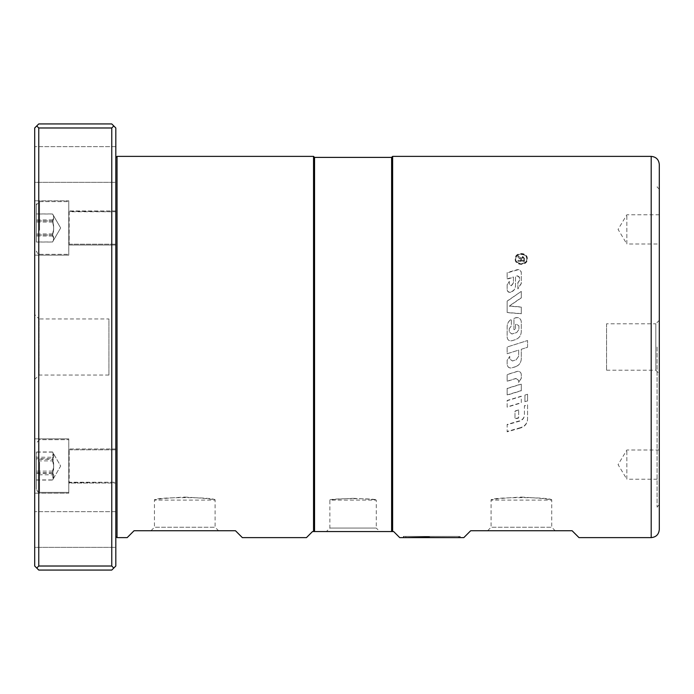<?xml version="1.0" encoding="UTF-8"?>
<svg xmlns="http://www.w3.org/2000/svg" width="694" height="694" viewBox="0 0 694 694"><rect width="100%" height="100%" fill="white"/><g stroke="black" fill="none" stroke-linecap="round" stroke-linejoin="round"><path stroke-width="0.52" stroke-dasharray="3.47 2.6" d="M515.434 366.71L511.912 367.82C509.153 368.245 507.566 367.091 507.141 364.359L507.141 360.203L509.76 356.352L509.76 358.954L512.484 360.941L516.102 359.804L518.661 356.326L518.661 350.088L507.141 353.723L507.141 347L527.561 340.554L527.561 347.278L521.281 349.264L521.281 358.789C521.064 362.693 519.112 365.33 515.434 366.71L515.434 366.796C519.112 365.408 521.064 362.762 521.281 358.841L521.281 349.273L527.561 347.278L527.561 340.528L507.141 347L507.141 353.749L518.661 350.106L518.661 356.369L516.102 359.856L512.484 361.001L509.76 359.006L509.76 356.386L507.141 360.264L507.141 364.428C507.566 367.178 509.153 368.332 511.912 367.907L515.434 366.796M510.767 292.2L510.55 292.261C508.581 292.556 507.444 291.766 507.141 289.892L507.141 285L509.275 281.582L509.275 284.375L511.313 285.781L513.421 283.169L513.421 277.305L507.141 279.153L507.141 272.916L517.186 270.009C519.554 269.662 520.916 270.573 521.281 272.742L521.281 283.62L517.871 288.895L517.871 282.926L519.528 280.654L519.528 277.496L517.481 276.117L515.521 276.689L515.521 286.041C515.338 289.06 513.76 291.116 510.767 292.2L510.767 291.966C513.76 290.873 515.338 288.817 515.521 285.781L515.521 276.386L517.481 275.813L519.528 277.201L519.528 280.376L517.871 282.658L517.871 288.643L521.281 283.352L521.281 272.421C520.916 270.252 519.554 269.333 517.186 269.68L507.141 272.595L507.141 278.858L513.421 277.001L513.421 282.9L511.313 285.52L509.275 284.106L509.275 281.304L507.141 284.74L507.141 289.641C507.444 291.532 508.581 292.321 510.55 292.027L510.767 291.966M520.621 427.625L507.141 431.46L507.141 424.433L519.667 420.807C522.66 419.766 524.239 417.771 524.421 414.812L524.421 405.73L527.561 404.784L527.561 418.985C527.301 423.262 524.985 426.142 520.621 427.625L520.621 427.972C524.985 426.48 527.301 423.592 527.561 419.289L527.561 405.027L524.421 405.981L524.421 415.099C524.239 418.074 522.66 420.078 519.667 421.119L507.141 424.763L507.141 431.815L520.621 427.972M509.24 328.817L511.331 325.885L511.331 319.422C508.641 321.062 507.245 323.456 507.141 326.588L507.141 337.275C507.566 340.025 509.153 341.179 511.912 340.754L515.434 339.644C519.112 338.256 521.064 335.61 521.281 331.706L521.281 321.747C520.795 318.641 518.973 317.332 515.824 317.817L513.95 318.399L513.95 329.728L515.521 329.242L515.521 324.575L516.536 324.254L518.921 325.98L518.921 329.546L516.726 332.521L511.964 334.022L509.24 332.036L509.24 328.748L511.331 325.798L511.331 319.301C508.641 320.958 507.245 323.352 507.141 326.501L507.141 337.232C507.566 339.991 509.153 341.153 511.912 340.728L515.434 339.609C519.112 338.212 521.064 335.558 521.281 331.637L521.281 321.643C520.795 318.52 518.973 317.201 515.824 317.687L513.95 318.277L513.95 329.659L515.521 329.164L515.521 324.48L516.536 324.159L518.921 325.894L518.921 329.477L516.726 332.461L511.964 333.961L509.24 331.975L509.24 328.748M521.281 291.627L521.281 297.908L509.283 306.158L521.281 307.13L521.281 313.775L507.141 312.621L507.141 301.265L521.281 291.385L507.141 301.066L507.141 312.474L521.281 313.627L521.281 306.956L509.283 305.985L521.281 297.7L521.281 291.385M526.711 259.105C527.05 265.36 515.46 265.36 515.798 259.105C515.46 252.928 527.05 252.928 526.711 259.105L526.711 258.732C527.05 265.004 515.46 265.004 515.798 258.732C515.46 252.529 527.05 252.529 526.711 258.732M527.327 259.105C527.7 252.243 514.809 252.243 515.191 259.105C514.809 266.062 527.7 266.062 527.327 259.105L527.327 258.732C527.7 251.835 514.809 251.835 515.191 258.732C514.809 265.715 527.7 265.715 527.327 258.732M515.946 378.43L507.141 381.171L507.141 374.534L517.186 371.385C519.554 371.021 520.916 372.01 521.281 374.344L521.281 378.23L518.67 382.359L518.67 380.39L515.946 378.43L518.67 380.529L518.67 382.515L521.281 378.36L521.281 374.456C520.916 372.114 519.554 371.125 517.186 371.49L507.141 374.647L507.141 381.31L515.946 378.568M521.281 390.575L507.141 394.903L507.141 388.371L521.281 383.999L521.281 390.757L521.281 384.164L507.141 388.545L507.141 395.112L521.281 390.757M521.281 402.65L521.281 396.187L507.141 400.481L507.141 406.901L521.281 402.65L521.281 396.395L507.141 400.707L507.141 407.152L521.281 402.884M518.661 409.92L514.991 411.013L514.991 418.751L518.661 417.675L518.661 409.92L514.991 411.282L514.991 419.055L518.661 417.979L518.661 410.189M524.942 401.54L524.942 395.068L527.561 394.261L527.561 400.75L524.942 401.54L527.561 400.976L527.561 394.47L524.942 395.268L524.942 401.774M521.636 260.614L521.636 258.975L522.738 257.569L523.788 258.793L523.788 260.614L521.636 260.614L521.636 258.602L522.738 257.179L523.788 258.42L523.788 260.241L521.636 260.241M518.002 260.614L518.002 261.378L524.508 261.378L524.508 258.827L522.738 256.789L520.96 258.394L518.002 256.329L518.002 257.266L520.89 259.729L520.89 260.614L518.002 260.241L518.002 261.013L524.508 261.013L524.508 258.446L522.738 256.398L520.96 258.012L518.002 255.939L518.002 256.884L520.89 259.356L520.89 260.241L518.002 260.241M399.727 537.624L393.645 531.543L392.631 531.543L392.631 156.376M578.996 537.624L572.099 530.728L470.706 530.728L463.809 537.624M460.157 537.624L429.586 537.503L428.372 537.043L405.808 537.616L405.808 536.41L427.964 536.41L405.808 536.41M353.081 498.335C367.178 498.934 374.916 499.524 376.295 500.105C377.718 498.188 328.453 498.188 329.876 500.105C331.255 499.524 338.993 498.934 353.081 498.335M184.769 497.078C203.177 498.092 213.284 499.107 215.088 500.105C216.944 496.817 152.585 496.817 154.45 500.105C156.245 499.107 166.352 498.092 184.769 497.078M521.402 497.078C539.811 498.092 549.917 499.107 551.721 500.105C553.578 496.817 489.218 496.817 491.083 500.105C492.887 499.107 502.994 498.092 521.402 497.078M606.573 323.794L606.573 370.206L606.573 323.794L655.83 323.794L655.83 370.206L659.3 373.684L659.3 320.316L659.3 373.684M36.322 465.457L36.322 489.14L36.322 465.457M36.322 458.699L36.322 480.066L36.322 451.976L36.322 458.699L52.544 458.699C54.011 456.461 54.011 454.214 52.544 451.976C54.011 454.414 54.011 456.852 52.544 459.289L36.322 459.289M68.767 465.379L68.767 492.384L68.767 465.379M36.322 480.066L52.544 480.066L60.656 466.021L52.544 451.976L36.322 451.976M52.544 459.289C54.011 463.974 54.011 468.65 52.544 473.334C54.011 475.581 54.011 477.819 52.544 480.066C54.011 477.628 54.011 475.19 52.544 472.744C54.011 468.068 54.011 463.384 52.544 458.699M52.544 472.744L36.322 472.744M52.544 473.334L36.322 473.334M36.322 462.551L36.322 489.14L36.322 462.551M36.322 457.251L36.322 479.91L36.322 452.124L36.322 457.251L52.544 457.251L53.117 452.948L52.544 452.124C54.011 455.047 54.011 457.971 52.544 460.894L36.322 460.894M68.767 462.065L68.767 492.384L68.767 462.065M52.544 452.124L36.322 452.124M36.322 479.91L52.544 479.91C54.011 476.986 54.011 474.063 52.544 471.139C54.011 466.507 54.011 461.883 52.544 457.251M52.544 471.139L36.322 471.139M52.544 460.894C54.011 465.527 54.011 470.159 52.544 474.791L36.322 474.791M52.544 474.791L53.117 479.086L52.544 479.91M659.3 347L659.3 184.769L659.3 347M657.071 347L657.071 507.002L657.071 347M659.3 450.016L626.856 450.016L618.076 464.616L626.856 479.224L626.856 450.016L626.856 479.224L659.3 479.224L659.3 450.016L659.3 479.224M659.3 214.776L626.856 214.776L618.076 229.384L626.856 243.984L626.856 214.776L626.856 243.984L659.3 243.984L659.3 214.776L659.3 243.984M606.573 370.206L655.83 370.206L655.83 323.794L659.3 320.316M460.157 537.529L460.157 536.41L459.35 536.41L460.157 536.41L460.157 537.529M458.534 537.555L458.534 536.41L428.771 536.41L428.771 537.555L458.534 537.624M458.534 537.503L458.534 536.41L427.964 536.41L428.771 536.41L428.771 537.035M405.808 537.624L427.964 537.529L427.964 536.41L427.964 537.061M429.586 536.41L459.35 536.41L428.372 536.41L429.586 536.41L429.586 537.503L429.586 536.41M403.778 536.41L428.372 536.41L403.379 536.41L403.778 537.624L403.778 536.41M487.613 530.728L491.083 527.258L491.083 500.105L551.721 500.105L551.721 527.258L491.083 527.258L551.721 527.258L555.191 530.728L487.613 530.728L555.191 530.728M150.98 530.728L154.45 527.258L154.45 500.105L215.088 500.105L215.088 527.258L154.45 527.258L215.088 527.258L218.558 530.728L150.98 530.728L218.558 530.728M379.765 531.543L326.406 531.543L379.765 531.543L376.295 528.073L329.876 528.073L376.295 528.073L376.295 500.105L329.876 500.105L329.876 528.073L326.406 531.543M115.82 347L115.82 536.41L115.82 347M392.631 531.543L312.526 531.543L306.444 537.624M313.541 531.543L313.541 156.376M242.362 537.624L235.466 530.728L134.072 530.728L127.175 537.624M659.3 164.487L659.3 529.513M391.616 531.543L391.616 157.391M314.556 531.543L314.556 157.391M115.82 127.982L115.82 566.018L113.79 568.048L111.76 566.018L111.76 127.982L113.79 125.952L115.82 127.982M115.82 182.331L115.82 146.642L115.82 182.331L115.82 146.642L115.82 182.331L34.7 182.331L34.7 146.642L34.7 182.331L34.7 146.642L34.7 182.331L115.82 182.331M115.82 547.358L115.82 511.669L115.82 547.358L115.82 511.669L115.82 547.358L34.7 547.358L34.7 511.669L34.7 547.358L34.7 511.669L34.7 547.358L115.82 547.358M111.76 127.982L38.76 127.982L38.76 566.018L36.73 568.048L38.76 570.069L111.76 570.069L113.79 568.048M113.79 125.952L111.76 123.931L38.76 123.931L36.73 125.952L38.76 127.982M38.76 566.018L111.76 566.018M36.73 125.952L34.7 127.982L34.7 566.018L36.73 568.048M34.7 466.021L34.7 438.842L34.7 466.021M34.7 493.191L34.7 438.842L34.7 493.191L68.767 493.191L68.767 438.842L68.767 493.191L68.767 438.842L68.767 493.191L34.7 493.191M34.7 227.979L34.7 255.158L34.7 227.979M34.7 200.809L34.7 255.158L34.7 200.809L68.767 200.809L68.767 255.158L68.767 200.809L68.767 255.158L68.767 200.809L34.7 200.809M34.7 314.556L34.7 379.445L34.7 314.556L39.09 318.945L39.09 375.055L39.09 318.945L108.923 318.945L108.923 375.055L108.923 318.945M68.767 227.979L68.767 201.616L68.767 227.979M68.767 230.287L68.767 201.616L68.767 230.287M115.82 146.642L34.7 146.642L115.82 146.642M115.82 511.669L34.7 511.669L115.82 511.669M52.544 236.038L36.322 236.038L36.322 241.98L52.544 241.98C54.011 240.003 54.011 238.025 52.544 236.038C54.011 231.38 54.011 226.712 52.544 222.045C54.011 219.356 54.011 216.675 52.544 213.986C54.011 215.964 54.011 217.942 52.544 219.92C54.011 224.587 54.011 229.254 52.544 233.921C54.011 236.602 54.011 239.291 52.544 241.98L60.656 227.979L52.544 242.033C54.011 239.69 54.011 237.348 52.544 235.006C54.011 237.348 54.011 239.69 52.544 242.033L36.322 242.033L36.322 220.961L36.322 242.033M52.544 219.92L36.322 219.92L36.322 213.986L52.544 213.986L60.656 227.979L52.544 213.934C54.011 216.276 54.011 218.619 52.544 220.961C54.011 225.637 54.011 230.321 52.544 235.006C54.011 230.321 54.011 225.637 52.544 220.961C54.011 218.619 54.011 216.276 52.544 213.934L36.322 213.934L36.322 220.961L36.322 213.934M52.544 233.921L36.322 233.921L36.322 219.92M36.322 241.98L36.322 233.921M52.544 222.045L36.322 222.045L36.322 236.038M36.322 213.986L36.322 222.045M36.322 230L36.322 204.86L36.322 230M52.544 235.006L36.322 235.006L52.544 235.006M52.544 220.961L36.322 220.961L52.544 220.961M36.322 227.979L36.322 204.86L36.322 227.979M115.82 245.017L115.82 210.95L115.82 245.017L68.767 245.017L68.767 210.95L68.767 245.017L115.82 245.017L115.82 210.95L115.82 245.017M115.82 211.757L115.82 244.201L115.82 211.757L115.82 244.201L115.82 211.757L69.174 211.757L69.174 244.201L68.767 211.349L68.767 244.609L68.767 211.349L115.82 211.757M115.82 483.05L115.82 448.983L115.82 483.05L68.767 483.05L68.767 448.983L68.767 483.05L68.767 448.983L68.767 483.05L115.82 483.05L115.82 448.983L115.82 483.05M115.82 466.021L115.82 449.799L115.82 466.021M68.767 465.613L68.767 482.651L68.767 465.613M115.82 482.243L115.82 449.799L115.82 482.243L69.174 482.243L69.174 449.799L68.767 482.651L68.767 449.391L68.767 482.651L115.82 482.243M651.189 537.624L651.189 156.376M39.567 465.379L39.567 492.384L39.567 465.379M39.567 462.065L39.567 492.384L39.567 462.065M459.35 537.503L459.35 536.41L459.35 537.503M428.372 537.043L428.372 536.41L428.372 537.043M117.034 156.376L117.034 537.624M39.567 230.287L39.567 201.616L39.567 230.287M39.567 227.979L39.567 201.616L39.567 227.979M39.567 439.658L36.322 442.902L39.567 439.658L68.767 439.658L39.567 439.658M39.567 492.384C38.951 493.278 37.866 492.202 36.322 489.14C38.014 492.237 39.098 493.321 39.567 492.384L68.767 492.384L39.567 492.384M53.117 479.086L60.656 466.021L53.117 452.948M659.3 189.228L657.071 186.998L659.3 184.769M659.3 504.772L657.071 507.002L659.3 509.231M403.379 537.624L403.379 536.41M68.767 438.842L34.7 438.842L68.767 438.842M68.767 255.158L34.7 255.158L68.767 255.158M108.923 375.055L39.09 375.055L34.7 379.445M39.567 254.342L68.767 254.342L39.567 254.342C38.864 255.219 37.788 254.134 36.322 251.098L39.567 254.342M39.567 201.616L68.767 201.616L39.567 201.616L36.322 204.86C36.131 203.333 37.207 202.249 39.567 201.616M69.174 244.201L115.82 244.201L69.174 244.201M115.82 210.95L68.767 210.95L115.82 210.95M69.174 449.799L115.82 449.799L69.174 449.799M115.82 448.983L68.767 448.983L115.82 448.983"/><path stroke-width="1.04" d="M115.82 157.59L117.034 156.376L117.034 537.624L127.175 537.624L134.072 530.728L235.466 530.728L242.362 537.624L306.444 537.624L312.526 531.543L314.556 531.543L314.556 157.391L391.616 157.391L392.631 156.376L392.631 531.543L393.645 531.543L399.727 537.624L403.379 537.624M405.808 537.624L458.534 537.624L403.778 537.624L428.372 537.043L429.586 537.503L463.809 537.624L470.706 530.728L572.099 530.728L578.996 537.624L651.189 537.624C656.116 537.147 658.823 534.441 659.3 529.513L659.3 164.487C658.823 159.559 656.116 156.853 651.189 156.376L651.189 537.624M460.157 537.529L459.35 537.503M427.964 537.529L428.771 537.555L428.771 537.035M117.034 156.376L313.541 156.376L313.541 531.543M314.556 531.543L392.631 531.543M391.616 157.391L391.616 531.543M115.82 566.018L115.82 127.982L113.79 125.952L111.76 127.982L111.76 566.018L113.79 568.048L115.82 566.018M113.79 568.048L111.76 570.069L38.76 570.069L34.7 566.018L34.7 127.982L38.76 123.931L111.76 123.931L113.79 125.952M36.73 568.048L38.76 566.018L38.76 127.982L36.73 125.952M38.76 127.982L111.76 127.982M111.76 566.018L38.76 566.018M392.631 156.376L651.189 156.376M117.034 537.624L115.82 536.41M314.556 157.391L313.541 156.376"/></g></svg>
